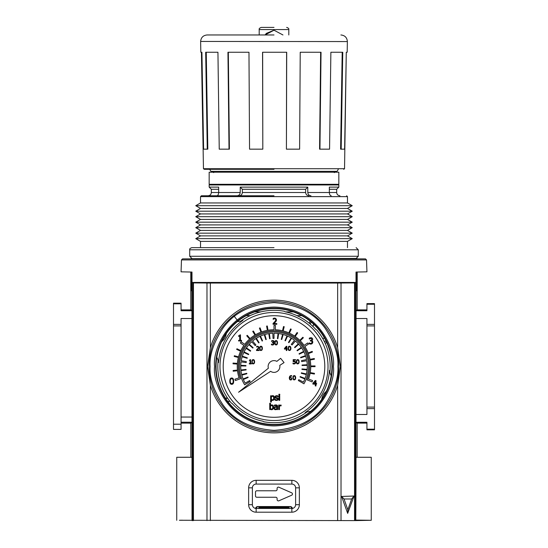 <?xml version="1.0" encoding="UTF-8"?>
<svg xmlns="http://www.w3.org/2000/svg" width="548" height="548" viewBox="0 0 548 548"><rect width="100%" height="100%" fill="white"/><g stroke="black" fill="none" stroke-linecap="round" stroke-linejoin="round"><path stroke-width="0.82" d="M255.615 508.414A2.165 2.165 0 0 1 257.759 506.551L255.608 508.523M292.461 494.015A1.295 1.295 0 0 1 291.687 495.207L278.932 500.783A1.295 1.295 0 0 1 277.11 499.598L277.11 498.557A1.295 1.295 0 0 0 275.815 497.255L256.8 497.255A1.295 1.295 0 0 1 255.498 495.961L255.498 492.07A1.295 1.295 0 0 1 256.8 490.775L275.815 490.775A1.295 1.295 0 0 0 277.11 489.48L277.11 488.432A1.295 1.295 0 0 1 278.932 487.247L291.687 492.83A1.295 1.295 0 0 1 292.461 494.015M191.375 272.055L191.375 290.577L191.779 290.639M325.067 343.055L326.868 342.801M237.743 320.806L233.729 315.614M179.388 520.258L355.173 520.6L355.173 282.912L356.097 282.61L355.981 484.357L355.803 519.525L355.762 520.6L355.173 520.6L371.256 520.299L356.522 520.093M366.605 520.23L368.612 520.258M292.392 508.523L290.241 506.551A2.165 2.165 0 0 1 292.385 508.414M192.437 520.079C171.565 520.367 171.565 520.367 192.437 520.079M179.47 520.258L182.463 520.216M257.759 506.551L290.241 506.551M371.256 520.299L371.256 457.272L355.988 457.272M192.006 457.272L176.744 457.272L176.744 520.299M356.221 290.639L356.625 290.577L356.097 291.104M191.903 291.104L191.375 290.577M355.988 422.515L357.207 423.125L357.207 457.272M357.207 272.055L357.207 309.88L356.008 310.476M356.727 258.656L357.207 258.656M356.625 290.577L356.625 272.055M357.008 258.437L190.793 258.656M190.793 272.055L190.793 309.88L181.066 309.88M181.066 423.125L190.793 423.125L190.793 457.272M191.958 310.463L190.793 309.88M190.793 423.125L191.992 422.529M227.673 398.3L225.906 398.3L227.201 397.608M366.934 429.824L374.496 429.824L366.934 429.824L366.934 422.275L355.988 422.275M357.207 423.125L366.934 423.125M374.496 429.824L374.496 407.102L366.934 407.102L366.934 414.48L355.995 414.48M366.934 407.102L366.934 318.525L356.008 318.525M366.934 324.375L374.496 324.375L374.496 304.243L366.934 304.243L366.934 310.73L356.008 310.73M366.934 309.88L357.207 309.88M310.086 321.169L309.312 323.279M191.958 310.73L181.066 310.73L181.066 303.174L173.504 303.174L173.504 303.811L181.066 303.811M191.964 318.525L181.066 318.525L181.066 324.375L173.504 324.375L173.504 303.811M366.934 304.243L366.934 303.613L374.496 303.613L374.496 304.243M374.496 324.375L374.496 407.102M181.066 324.375L181.066 429.392L173.504 429.392L173.504 325.902L181.066 325.902M173.504 324.375L173.504 325.902M181.477 259.923L181.059 271.835L191.985 272.055L191.999 282.439L356.001 282.439L356.015 272.055L366.941 271.835L366.523 259.923L181.477 259.923L182.518 258.882L365.482 258.882L182.518 258.882M337.65 347.761A66.349 66.349 0 0 0 210.35 347.761L210.35 283.063L337.65 283.063L337.65 347.761L340.438 366.502L337.65 385.244L337.65 520.6M210.35 347.761L207.562 366.502L210.35 385.244A66.349 66.349 0 0 0 337.65 385.244M274 308.565A57.937 57.937 0 0 0 216.063 366.502A57.937 57.937 0 0 0 274 424.44A57.937 57.937 0 0 0 331.937 366.502A57.937 57.937 0 0 0 274 308.565M356.248 272.055L356.097 290.913M356.097 282.61L355.679 282.604L356.001 282.439M191.999 282.439L192.828 282.912L192.828 520.6L192.081 520.6L192.026 518.888L191.903 282.61M210.35 283.063L192.828 282.912M355.173 282.912L337.65 283.063M191.903 290.913L191.752 272.055M341.616 496.461L354.042 496.029L347.665 513.387L341.616 496.461L344.034 498.988L351.652 498.988L347.843 509.791L347.665 513.387M354.042 496.029L351.652 498.988M347.843 509.791L344.034 498.988M291.851 512.195L291.851 508.455A3.761 3.761 0 0 0 295.612 504.694L295.612 487.836A3.761 3.761 0 0 0 291.851 484.076L256.149 484.076A3.761 3.761 0 0 0 252.388 487.836L252.388 504.694A3.761 3.761 0 0 0 256.149 508.455L256.149 512.195L291.851 512.195A7.501 7.501 0 0 0 299.359 504.694L299.359 487.836A7.501 7.501 0 0 0 291.851 480.329L256.149 480.329A7.501 7.501 0 0 0 248.641 487.836L248.641 504.694A7.501 7.501 0 0 0 256.149 512.195M291.851 508.455L256.149 508.455M289.132 506.551L289.132 508.455M258.868 508.455L258.868 506.551M211.323 184.306L338.828 184.306L338.828 172.202L209.165 172.202L209.165 184.306L274 184.306M274 27.4L261.355 27.4L274 27.4M274 195.759L201.383 195.759L274 195.759M274 247.634L191.875 247.634L274 247.634M209.72 169.311L210.891 171.339L337.109 171.339L338.28 169.311M282.953 34.962L274 30.209L282.953 34.962M237.044 195.759C238.88 195.657 239.942 194.574 240.216 192.519L240.216 187.115L307.784 187.115L307.784 192.519L329.341 192.519L329.341 187.115L338.835 187.115L338.835 184.957L338.191 184.306M240.216 187.115L242.36 189.279L305.64 189.279L307.784 187.115M242.36 189.279L242.36 192.519L305.64 192.519L305.64 189.279M347.48 196.629L200.52 196.629L200.52 202.952L347.48 202.952L347.48 196.629L346.617 195.759M347.48 208.446L200.52 208.446L195.759 205.699L352.241 205.699L347.48 208.446L352.241 211.192L195.759 211.192L200.52 213.932L347.48 213.932L352.241 211.192M200.52 213.932L195.759 216.679L352.241 216.679L347.48 213.932M195.759 216.679L200.52 219.426L347.48 219.426L352.241 216.679M200.52 224.913L195.759 222.173L352.241 222.173L347.48 224.913L352.241 227.66L195.759 227.66L200.52 224.913L347.48 224.913M195.759 227.66L200.52 230.407L347.48 230.407L352.241 227.66M200.52 230.407L195.759 233.153L352.241 233.153L347.48 230.407M195.759 233.153L200.52 235.893L347.48 235.893L352.241 233.153M200.52 235.893L195.759 238.64L352.241 238.64L347.48 235.893M200.52 247.634L200.52 241.387L347.48 241.387L352.241 238.64M266.355 33.38L265.047 34.962L274 30.209L266.383 33.353M216.823 195.759C217.885 195.657 218.501 194.574 218.659 192.519L211.323 192.519L211.323 189.279L209.165 187.115L218.659 187.115L218.659 192.519L240.216 192.519M310.956 195.759C309.12 195.657 308.058 194.574 307.784 192.519M329.341 189.279L336.678 189.279L336.678 192.519L329.341 192.519C329.499 194.574 330.115 195.657 331.177 195.759M305.64 192.519C305.928 194.581 306.996 195.663 308.846 195.759M239.154 195.759C241.004 195.663 242.072 194.581 242.36 192.519M211.323 189.279L218.659 189.279M274 169.311L204.281 169.311L274 169.311M200.63 41.559L200.821 52.252L201.931 52.252L201.424 52.252L203.459 168.716L344.541 168.716L346.281 52.252L347.179 52.252L347.37 41.559L200.63 41.449C201.02 37.517 203.178 35.353 207.117 34.962M274 34.962L207.117 34.962L274 34.962M330.876 52.252L342.767 52.252L341.178 149.166L340.609 149.166L342.199 52.252L330.876 52.252L329.56 149.166L319.95 149.166L321.039 52.252L300.229 52.252L299.619 149.166L286.412 149.166L286.707 52.252L262.554 52.252L262.814 149.166L262.65 52.252M319.95 149.166L319.566 149.166L320.649 52.252L300.229 52.252M286.412 149.166L286.604 52.252M229.009 149.166L227.947 52.252L248.97 52.252L228.324 52.252L229.393 149.166L219.234 149.166L217.94 52.252L206.247 52.252L207.822 149.166L203.596 149.166L201.931 52.252M217.94 52.252L205.678 52.252L207.26 149.166M262.814 149.166L249.552 149.166L248.97 52.252M341.178 149.166L344.61 149.166L346.281 52.252M347.179 52.252L346.576 52.252M219.981 366.502A54.019 54.019 0 0 1 274 312.476A54.019 54.019 0 0 1 328.019 366.502A54.019 54.019 0 0 1 274 420.522A54.019 54.019 0 0 1 219.981 366.502M237.373 321.608A17.289 17.289 0 0 0 242.88 320.395A55.629 55.629 0 0 0 218.508 362.605L218.111 360.646A56.191 56.191 0 0 0 231.235 402.951L232.236 403.534A55.814 55.814 0 0 0 262.814 421.186L263.814 421.761A56.191 56.191 0 0 0 307.01 411.973L305.12 412.61A55.629 55.629 0 0 0 329.492 370.4L329.889 372.359A56.191 56.191 0 0 0 316.765 330.054L315.764 329.471A55.814 55.814 0 0 0 285.186 311.819L284.186 311.237A56.191 56.191 0 0 0 240.99 321.032L241.826 320.779M223.207 366.502A50.793 50.793 0 0 0 274 417.288A50.793 50.793 0 0 0 324.793 366.502A50.793 50.793 0 0 0 274 315.71A50.793 50.793 0 0 0 223.207 366.502M321.69 399.403A12.316 12.316 0 0 1 326.341 391.354A12.316 12.316 0 0 0 321.69 399.403M296.605 360.365A3.22 3.22 0 0 0 296.399 361.557A6.179 6.179 0 0 0 296.434 362.468A2.254 2.254 0 0 0 296.694 363.379A1.055 1.055 0 0 0 297.256 363.872A1.466 1.466 0 0 0 298.845 363.194A3.713 3.713 0 0 0 298.804 360.283A1.075 1.075 0 0 0 297.756 359.618L297.694 359.618A1.117 1.117 0 0 0 296.605 360.365M293.146 376.36A3.22 3.22 0 0 0 292.94 377.551A6.179 6.179 0 0 0 292.975 378.463A2.254 2.254 0 0 0 293.242 379.367A1.055 1.055 0 0 0 293.796 379.867A1.466 1.466 0 0 0 295.393 379.189A3.713 3.713 0 0 0 295.345 376.27L295.324 376.25A1.075 1.075 0 0 0 294.297 375.613L294.235 375.613A1.117 1.117 0 0 0 293.146 376.36M289.885 377.483A1.322 1.322 0 0 1 291.68 376.188L291.68 375.654A1.754 1.754 0 0 0 289.851 376.209A3.137 3.137 0 0 0 289.7 379.456A1.233 1.233 0 0 0 291.611 379.6A1.459 1.459 0 0 0 289.885 377.483M288.392 346.966A3.22 3.22 0 0 0 288.186 348.158A6.179 6.179 0 0 0 288.221 349.069A2.254 2.254 0 0 0 288.481 349.973A1.055 1.055 0 0 0 289.043 350.473A1.466 1.466 0 0 0 290.632 349.795A3.713 3.713 0 0 0 290.591 346.877L290.57 346.857A1.075 1.075 0 0 0 289.543 346.22L289.481 346.22A1.117 1.117 0 0 0 288.392 346.966M274.993 341.349A3.22 3.22 0 0 0 274.788 342.541A6.179 6.179 0 0 0 274.822 343.445A2.254 2.254 0 0 0 275.082 344.356A1.055 1.055 0 0 0 275.644 344.85A1.466 1.466 0 0 0 276.562 344.863A1.13 1.13 0 0 0 277.233 344.178A3.713 3.713 0 0 0 277.185 341.26L277.172 341.24A1.075 1.075 0 0 0 276.137 340.596L276.082 340.596A1.117 1.117 0 0 0 274.993 341.349M259.868 346.966A3.22 3.22 0 0 0 259.656 348.158A6.179 6.179 0 0 0 259.697 349.069A2.254 2.254 0 0 0 259.958 349.973A1.055 1.055 0 0 0 260.512 350.473A1.466 1.466 0 0 0 262.108 349.795A3.713 3.713 0 0 0 262.06 346.877L262.047 346.857A1.075 1.075 0 0 0 261.012 346.22L260.951 346.22A1.117 1.117 0 0 0 259.868 346.966M252.087 360.365A3.22 3.22 0 0 0 251.875 361.557A6.179 6.179 0 0 0 251.916 362.468A2.254 2.254 0 0 0 252.176 363.379A1.055 1.055 0 0 0 252.731 363.872A1.466 1.466 0 0 0 254.327 363.194A3.713 3.713 0 0 0 254.279 360.283A1.075 1.075 0 0 0 253.231 359.618L253.169 359.618A1.117 1.117 0 0 0 252.087 360.365M230.112 379.106A4.679 4.679 0 0 0 229.811 380.833A8.987 8.987 0 0 0 229.865 382.161A3.281 3.281 0 0 0 230.249 383.484A1.534 1.534 0 0 0 231.057 384.203A2.13 2.13 0 0 0 232.4 384.216A1.637 1.637 0 0 0 233.373 383.223A5.398 5.398 0 0 0 233.681 381.278A5.617 5.617 0 0 0 233.304 378.976L233.284 378.949A1.562 1.562 0 0 0 231.783 378.01L231.694 378.01A1.623 1.623 0 0 0 230.112 379.106M274.014 408.26A1.377 1.377 0 0 0 274.863 409.596A1.897 1.897 0 0 0 276.863 409.096L276.863 409.575L277.631 409.575L277.631 406.472A1.404 1.404 0 0 0 277.137 405.267A2.199 2.199 0 0 0 275.767 404.924A5.569 5.569 0 0 0 274.384 405.13L274.384 405.91L275.082 405.698A2.795 2.795 0 0 1 276.171 405.63A0.712 0.712 0 0 1 276.802 406.054A1.692 1.692 0 0 1 276.863 406.589A6.302 6.302 0 0 0 274.843 406.931A1.322 1.322 0 0 0 274.014 408.26M275.5 396.019A1.322 1.322 0 0 0 275.233 397.869A2.11 2.11 0 0 0 276.37 398.396A2.165 2.165 0 0 1 277.247 398.697A0.63 0.63 0 0 1 276.487 399.8A2.603 2.603 0 0 1 274.952 399.17L274.952 400.061A3.267 3.267 0 0 0 276.452 400.444A1.904 1.904 0 0 0 277.774 400.026A1.288 1.288 0 0 0 277.22 397.807A3.391 3.391 0 0 1 275.939 397.41A0.589 0.589 0 0 1 276.048 396.464A1.671 1.671 0 0 1 277.377 396.464A2.384 2.384 0 0 1 278.048 396.841L278.048 396.019A2.624 2.624 0 0 0 275.5 396.019M303.948 383.792A34.579 34.579 0 0 0 274 331.924A34.579 34.579 0 0 0 244.675 384.826L250.176 381.387A28.099 28.099 0 0 1 249.669 380.552L245.175 383.141A33.284 33.284 0 0 1 243.36 379.504L248.134 377.483A28.099 28.099 0 0 1 247.949 377.024L243.141 378.969A33.284 33.284 0 0 1 241.853 375.12L246.86 373.777A28.099 28.099 0 0 1 246.737 373.298L241.702 374.551A33.284 33.284 0 0 1 240.962 370.558L246.114 369.927A28.099 28.099 0 0 1 246.059 369.441L240.901 369.982A33.284 33.284 0 0 1 240.723 365.92L245.908 366.009A28.099 28.099 0 0 1 245.922 365.523L240.736 365.338A33.284 33.284 0 0 1 241.038 361.872L246.175 362.591A28.099 28.099 0 0 1 246.333 361.625L241.223 360.721A33.284 33.284 0 0 1 242.168 356.769L247.134 358.289A28.099 28.099 0 0 1 247.278 357.817L242.346 356.214A33.284 33.284 0 0 1 243.833 352.433L248.539 354.631A28.099 28.099 0 0 1 248.744 354.186L244.086 351.912A33.284 33.284 0 0 1 246.086 348.377L250.436 351.2A28.099 28.099 0 0 1 250.71 350.789L246.408 347.891A33.284 33.284 0 0 1 248.881 344.665L252.792 348.069A28.099 28.099 0 0 1 253.121 347.699L249.265 344.233A33.284 33.284 0 0 1 251.731 341.767L255.197 345.624A28.099 28.099 0 0 1 255.943 344.98L252.607 341.007A33.284 33.284 0 0 1 255.875 338.589L258.697 342.938A28.099 28.099 0 0 1 259.108 342.678L256.361 338.274A33.284 33.284 0 0 1 259.937 336.335L262.129 341.041A28.099 28.099 0 0 1 262.574 340.835L260.464 336.095A33.284 33.284 0 0 1 264.266 334.67L265.787 339.637A28.099 28.099 0 0 1 266.253 339.493L264.828 334.506A33.284 33.284 0 0 1 268.794 333.629L269.602 338.753A28.099 28.099 0 0 1 270.089 338.678L269.369 333.54A33.284 33.284 0 0 1 272.836 333.239L273.02 338.424A28.099 28.099 0 0 1 274 338.404L274 333.218A33.284 33.284 0 0 1 278.055 333.465L277.425 338.616A28.099 28.099 0 0 1 277.911 338.678L278.631 333.54A33.284 33.284 0 0 1 282.617 334.355L281.275 339.363A28.099 28.099 0 0 1 281.747 339.493L283.172 334.506A33.284 33.284 0 0 1 287.008 335.862L284.981 340.637A28.099 28.099 0 0 1 285.426 340.835L287.536 336.095A33.284 33.284 0 0 1 291.146 337.972L288.474 342.418A28.099 28.099 0 0 1 288.892 342.678L291.639 338.274A33.284 33.284 0 0 1 294.488 340.274L291.296 344.363A28.099 28.099 0 0 1 292.057 344.98L295.393 341.007A33.284 33.284 0 0 1 298.345 343.802L294.55 347.343A28.099 28.099 0 0 1 294.879 347.699L298.735 344.233A33.284 33.284 0 0 1 301.263 347.411L297.016 350.384A28.099 28.099 0 0 1 297.29 350.789L301.592 347.891A33.284 33.284 0 0 1 303.654 351.391L299.037 353.748A28.099 28.099 0 0 1 299.256 354.186L303.914 351.912A33.284 33.284 0 0 1 305.469 355.666L300.564 357.358A28.099 28.099 0 0 1 300.722 357.817L305.654 356.214A33.284 33.284 0 0 1 306.558 359.584L301.482 360.659A28.099 28.099 0 0 1 301.667 361.625L306.777 360.721A33.284 33.284 0 0 1 307.236 364.763L302.058 365.03A28.099 28.099 0 0 1 302.078 365.523L307.264 365.338A33.284 33.284 0 0 1 307.154 369.4L301.989 368.948A28.099 28.099 0 0 1 301.941 369.441L307.099 369.982A33.284 33.284 0 0 1 306.428 373.989L301.379 372.825A28.099 28.099 0 0 1 301.263 373.298L306.298 374.551A33.284 33.284 0 0 1 305.072 378.428L300.229 376.572A28.099 28.099 0 0 1 300.051 377.024L304.859 378.969A33.284 33.284 0 0 1 303.387 382.127L298.811 379.695A28.099 28.099 0 0 1 298.331 380.552L303.948 383.792M238.339 366.502A35.661 35.661 0 0 1 274 330.841A35.661 35.661 0 0 1 307.065 379.86L312.072 381.888A41.066 41.066 0 0 0 312.586 380.545L308.524 379.065A36.743 36.743 0 0 0 310.113 373.263L314.36 374.058A41.066 41.066 0 0 0 314.49 373.352L310.23 372.626A36.743 36.743 0 0 0 310.743 366.633L315.066 366.646A41.066 41.066 0 0 0 315.059 365.927L310.737 365.989A36.743 36.743 0 0 0 310.161 359.995L314.415 359.228A41.066 41.066 0 0 0 314.285 358.529L310.045 359.365A36.743 36.743 0 0 0 308.394 353.576L312.435 352.056A41.066 41.066 0 0 0 312.182 351.384L308.161 352.974A36.743 36.743 0 0 0 304.811 346.494L308.442 344.137A41.066 41.066 0 0 0 307.64 342.952L304.099 345.425A36.743 36.743 0 0 0 300.249 340.794L303.339 337.774A41.066 41.066 0 0 0 302.832 337.267L299.797 340.342A36.743 36.743 0 0 0 295.18 336.479L297.674 332.944A41.066 41.066 0 0 0 297.084 332.54L294.653 336.116A36.743 36.743 0 0 0 289.413 333.15L291.228 329.225A41.066 41.066 0 0 0 290.57 328.93L288.83 332.883A36.743 36.743 0 0 0 283.138 330.917L284.213 326.731A41.066 41.066 0 0 0 283.515 326.553L282.515 330.759A36.743 36.743 0 0 0 275.281 329.78L275.432 325.464A41.066 41.066 0 0 0 274 325.437L274 329.759A36.743 36.743 0 0 0 267.999 330.252L267.294 325.992A41.066 41.066 0 0 0 266.588 326.115L267.369 330.362A36.743 36.743 0 0 0 261.554 331.93L260.088 327.868A41.066 41.066 0 0 0 259.416 328.115L260.951 332.156A36.743 36.743 0 0 0 255.519 334.746L253.347 331.013A41.066 41.066 0 0 0 252.731 331.376L254.964 335.075A36.743 36.743 0 0 0 250.087 338.602L247.278 335.321A41.066 41.066 0 0 0 246.737 335.794L249.607 339.027A36.743 36.743 0 0 0 244.655 344.391L241.202 341.788A41.066 41.066 0 0 0 240.36 342.952L243.901 345.425A36.743 36.743 0 0 0 240.867 350.624L236.969 348.761A41.066 41.066 0 0 0 236.661 349.405L240.593 351.206A36.743 36.743 0 0 0 238.544 356.871L234.373 355.734A41.066 41.066 0 0 0 234.188 356.426L238.38 357.488A36.743 36.743 0 0 0 237.387 363.427L233.078 363.064A41.066 41.066 0 0 0 233.023 363.783L237.339 364.064A36.743 36.743 0 0 0 237.435 370.085L233.133 370.51A41.066 41.066 0 0 0 233.208 371.222L237.503 370.722A36.743 36.743 0 0 0 239.058 377.853L234.948 379.189A41.066 41.066 0 0 0 235.414 380.545L240.49 378.695A35.661 35.661 0 0 1 238.339 366.502M279.877 366.502A5.877 5.877 0 0 1 270.637 371.325L238.572 392.238L268.376 368.208A5.877 5.877 0 0 1 276.856 361.365L280.624 358.33L284.056 362.577L279.768 365.372A5.877 5.877 0 0 1 279.877 366.502M296.776 361.612A2.343 2.343 0 0 1 296.927 360.742A0.815 0.815 0 0 1 297.715 360.2L297.756 360.2A0.781 0.781 0 0 1 298.509 360.666A3.459 3.459 0 0 1 298.708 361.831A2.699 2.699 0 0 1 298.557 362.803A0.822 0.822 0 0 1 296.989 362.934A1.644 1.644 0 0 1 296.804 362.269A4.494 4.494 0 0 1 296.776 361.612M293.317 377.599A2.343 2.343 0 0 1 293.468 376.736A0.815 0.815 0 0 1 294.255 376.188L294.303 376.188A0.781 0.781 0 0 1 295.05 376.661A3.459 3.459 0 0 1 295.249 377.825A2.699 2.699 0 0 1 295.098 378.798A0.822 0.822 0 0 1 293.529 378.928A1.644 1.644 0 0 1 293.344 378.264A4.494 4.494 0 0 1 293.317 377.599M290.015 379.01A2.952 2.952 0 0 1 289.885 377.887A1.466 1.466 0 0 1 291.104 377.736A1.171 1.171 0 0 1 291.207 379.319A0.74 0.74 0 0 1 290.015 379.01M288.563 348.206A2.343 2.343 0 0 1 288.714 347.343A0.815 0.815 0 0 1 289.502 346.795L289.543 346.795A0.781 0.781 0 0 1 290.296 347.268A3.459 3.459 0 0 1 290.495 348.432A2.699 2.699 0 0 1 290.344 349.405A0.822 0.822 0 0 1 288.775 349.535A1.644 1.644 0 0 1 288.591 348.871A4.494 4.494 0 0 1 288.563 348.206M275.165 342.589A2.343 2.343 0 0 1 275.315 341.726A0.815 0.815 0 0 1 276.103 341.178L276.144 341.178A0.781 0.781 0 0 1 276.898 341.644A3.459 3.459 0 0 1 277.096 342.808A2.699 2.699 0 0 1 276.946 343.781A0.822 0.822 0 0 1 275.377 343.911A1.644 1.644 0 0 1 275.185 343.254A4.494 4.494 0 0 1 275.165 342.589M260.033 348.206A2.343 2.343 0 0 1 260.184 347.343A0.815 0.815 0 0 1 260.971 346.795L261.019 346.795A0.781 0.781 0 0 1 261.766 347.268A3.459 3.459 0 0 1 261.965 348.432A2.699 2.699 0 0 1 261.814 349.405A0.822 0.822 0 0 1 260.252 349.535A1.644 1.644 0 0 1 260.06 348.871A4.494 4.494 0 0 1 260.033 348.206M252.251 361.612A2.343 2.343 0 0 1 252.402 360.742A0.815 0.815 0 0 1 253.19 360.2L253.238 360.2A0.781 0.781 0 0 1 253.984 360.666A3.459 3.459 0 0 1 254.183 361.831A2.699 2.699 0 0 1 254.032 362.803A0.822 0.822 0 0 1 252.47 362.934A1.644 1.644 0 0 1 252.279 362.269A4.494 4.494 0 0 1 252.251 361.612M230.311 381.901A6.74 6.74 0 0 1 230.27 380.908A3.507 3.507 0 0 1 230.496 379.606A1.219 1.219 0 0 1 231.681 378.784L231.742 378.784A1.171 1.171 0 0 1 232.873 379.49A5.185 5.185 0 0 1 233.167 381.237A4.048 4.048 0 0 1 232.941 382.696A1.226 1.226 0 0 1 232.208 383.436A1.603 1.603 0 0 1 231.201 383.429A1.151 1.151 0 0 1 230.592 382.888A2.459 2.459 0 0 1 230.311 381.901M275.034 408.808A0.692 0.692 0 0 1 275.507 407.383A8.583 8.583 0 0 1 276.863 407.198L276.863 408.459A2.665 2.665 0 0 1 276.315 408.842A1.288 1.288 0 0 1 275.034 408.808M331.191 375.777A17.289 17.289 0 0 1 329.492 370.4M305.12 412.61A17.289 17.289 0 0 1 310.627 411.39M216.809 357.228A17.289 17.289 0 0 1 218.508 362.605M226.31 333.602A12.316 12.316 0 0 1 221.659 341.651M272.445 344.5A2.445 2.445 0 0 1 271.424 344.137L271.424 344.74A2.562 2.562 0 0 0 273.096 344.932A1.295 1.295 0 0 0 273.829 343.062A0.877 0.877 0 0 0 273.11 342.61L273.11 342.562A0.945 0.945 0 0 0 273.096 340.616A3.014 3.014 0 0 0 271.534 340.87L271.534 341.459A1.658 1.658 0 0 1 272.931 341.144A0.575 0.575 0 0 1 272.534 342.384L272.274 342.843A1.391 1.391 0 0 1 273.205 343.123A0.856 0.856 0 0 1 272.445 344.5M274.527 321.971A25.859 25.859 0 0 1 273.068 323.423L273.068 324.286L276.795 324.286L276.795 323.587L273.829 323.587A13.57 13.57 0 0 0 276.233 320.977A1.987 1.987 0 0 0 274.747 318.1A4.076 4.076 0 0 0 273.192 318.463L273.192 319.354L273.829 318.998A1.788 1.788 0 0 1 275.082 318.861A0.863 0.863 0 0 1 275.658 319.395A1.747 1.747 0 0 1 275.322 320.991A7.946 7.946 0 0 1 274.527 321.971M315.97 380.552L315.271 380.552L312.901 383.333L312.901 384.114L315.271 384.114L315.271 385.956L315.97 385.956L315.97 384.114L316.614 384.114L316.614 383.531L315.97 383.531L315.97 380.552M309.182 342.856L309.12 343.712A3.966 3.966 0 0 0 310.771 344.089A2 2 0 0 0 312.798 342.164A1.425 1.425 0 0 0 311.559 340.651L311.559 340.596A1.425 1.425 0 0 0 312.552 338.616A1.802 1.802 0 0 0 311.004 337.726A5.138 5.138 0 0 0 309.284 338.15L309.284 339.034L310.757 338.431A0.959 0.959 0 0 1 311.209 340.24A2.671 2.671 0 0 1 310.353 340.335L310.353 341.014A4.85 4.85 0 0 1 311.168 341.048A0.925 0.925 0 0 1 311.97 342.103A1.281 1.281 0 0 1 310.723 343.384A2.884 2.884 0 0 1 309.182 342.856M294.255 363.434A2.007 2.007 0 0 1 292.988 363.112L292.988 363.728A2.103 2.103 0 0 0 294.872 363.728A1.356 1.356 0 0 0 293.721 361.255L293.721 360.084L295.502 360.084L295.502 359.618L293.166 359.618L293.166 361.796A3.336 3.336 0 0 1 294.276 361.707A0.87 0.87 0 0 1 294.255 363.434M286.844 346.309L286.296 346.309L284.453 348.473L284.453 349.083L286.296 349.083L286.296 350.521L286.844 350.521L286.844 349.083L287.344 349.083L286.844 348.631L286.844 346.309M258.218 347.083A1.062 1.062 0 0 1 258.06 348.316L256.519 349.912L256.519 350.528L259.122 350.528L259.122 350.035L257.067 350.035L258.272 348.843A1.699 1.699 0 0 0 258.814 347.281A1.192 1.192 0 0 0 258.019 346.377A2.034 2.034 0 0 0 256.622 346.466L256.622 347.083A1.158 1.158 0 0 1 258.218 347.083M250.059 363.482L249.292 363.482L249.292 363.934L251.34 363.934L251.34 363.482L250.6 363.482L250.6 359.687L250.059 359.687A0.795 0.795 0 0 1 249.299 360.289L250.059 360.673L250.059 363.482M239.695 340.342L238.599 340.342L238.599 340.966L241.552 340.966L241.552 340.342L240.476 340.342L240.476 334.89L239.846 334.89A0.801 0.801 0 0 1 239.442 335.595A2.062 2.062 0 0 1 238.599 335.739L238.599 336.287L239.695 336.287L239.695 340.342M270.5 403.253L269.739 403.253L269.739 409.575L270.602 409.397A1.726 1.726 0 0 0 273.103 408.883A3.507 3.507 0 0 0 273.199 405.678A1.582 1.582 0 0 0 271.144 405.075A2.925 2.925 0 0 0 270.5 405.513L270.5 403.253M271.397 395.793L270.63 395.793L270.63 402.006L271.397 402.006L271.397 400.102A1.884 1.884 0 0 0 273.993 399.615A3.439 3.439 0 0 0 274.089 396.416A1.425 1.425 0 0 0 272.781 395.663A2.213 2.213 0 0 0 271.397 396.266L271.397 395.793M279.473 405.034L278.706 405.034L278.706 409.575L279.473 409.575L279.473 406.356A1.76 1.76 0 0 1 281.11 405.856L281.11 405.061A1.973 1.973 0 0 0 279.473 405.712L279.473 405.034M279.775 395.04L279.775 394.245L278.905 394.245L278.905 395.04L279.775 395.04M279.72 400.335L279.72 395.793L278.953 395.793L278.953 400.335L279.72 400.335M315.271 383.531L313.483 383.531L315.271 381.422L315.271 383.531M284.926 348.603L286.351 346.918L286.351 348.603L284.926 348.603M270.5 408.753L270.5 406.15A1.973 1.973 0 0 1 271.705 405.63A0.87 0.87 0 0 1 272.582 406.198A3.185 3.185 0 0 1 272.753 407.287A2.397 2.397 0 0 1 272.514 408.466A1.055 1.055 0 0 1 271.507 409.02A2.076 2.076 0 0 1 270.5 408.753M273.397 399.184A1.096 1.096 0 0 1 272.397 399.732A2.055 2.055 0 0 1 271.397 399.485L271.397 396.903A2.706 2.706 0 0 1 271.952 396.54A1.089 1.089 0 0 1 273.466 396.951A2.624 2.624 0 0 1 273.651 398.026A2.178 2.178 0 0 1 273.397 399.184M254.704 311.874L260.841 311.874M326.101 341.157A13.769 13.769 0 0 1 324.252 341.356M229.927 401.362L227.721 401.362M250.162 315.614L246.299 315.614M366.934 429.194L374.496 429.194M374.496 408.63L366.934 408.63M285.44 311.874L293.296 311.874M310.38 324.169A13.769 13.769 0 0 1 311.127 322.019M324.615 338.308L322.594 338.287M313.011 326.587L313.531 324.149M181.066 422.227L191.992 422.227M191.992 417.042L181.066 417.042M366.934 325.902L374.496 325.902M301.701 315.614L296.934 315.614M181.066 424.207L173.504 424.207M338.924 366.502A64.924 64.924 0 0 1 274 431.427A64.924 64.924 0 0 1 209.076 366.502A64.924 64.924 0 0 1 274 301.578A64.924 64.924 0 0 1 338.924 366.502M337.849 366.502C338.698 377.599 334.444 390.368 325.08 404.808C313.99 420.309 296.961 428.817 274 430.351C251.039 428.817 234.01 420.309 222.92 404.808C213.556 390.368 209.302 377.599 210.151 366.502C209.302 355.405 213.556 342.637 222.92 328.19C234.01 312.696 251.039 304.188 274 302.654C296.961 304.188 313.99 312.696 325.08 328.19C334.444 342.637 338.698 355.405 337.849 366.502M214.583 366.502C212.199 383.881 230.023 425.111 274 425.919C317.977 425.111 335.801 383.881 333.417 366.502C335.801 349.124 317.977 307.894 274 307.086C230.023 307.894 212.199 349.124 214.583 366.502M332.335 366.502A58.335 58.335 0 0 1 274 424.837A58.335 58.335 0 0 1 215.665 366.502A58.335 58.335 0 0 1 274 308.168A58.335 58.335 0 0 1 332.335 366.502M354.556 520.6L354.556 282.932M341.02 283.069L341.02 520.6M206.98 520.6L206.98 283.069M193.444 282.932L193.444 520.6M210.35 520.6L210.35 385.244M252.388 487.836L248.641 487.836M248.641 504.694L252.388 504.694M291.851 484.076L291.851 480.329M256.149 480.329L256.149 484.076M295.612 504.694L299.359 504.694M299.359 487.836L295.612 487.836M258.868 507.688L289.132 507.688M258.868 507.256L289.132 507.256M209.165 187.115L209.165 184.957L338.835 184.957M288.803 34.962L288.803 29.565L259.197 29.565C258.896 28.715 259.615 27.989 261.355 27.4M358.289 249.792L358.289 256.279L189.711 256.279L189.711 249.792L358.289 249.792L356.125 247.634M366.523 259.923L365.482 258.882M334.301 172.634L335.595 171.339M209.165 184.957L209.809 184.306M200.52 196.629L201.383 195.759M189.711 249.792C189.409 248.943 190.129 248.223 191.875 247.634M189.711 256.279L191.875 258.437M347.48 202.952L352.241 205.699M347.48 219.426L352.241 222.173M347.48 247.634L347.48 241.387M213.699 172.634L212.405 171.339M259.197 34.962L259.197 29.565M288.803 29.565C289.104 28.715 288.385 27.989 286.645 27.4M336.678 189.279L338.835 187.115M336.678 192.519C336.876 194.485 337.958 195.568 339.918 195.759M211.323 192.519C211.124 194.485 210.042 195.568 208.082 195.759M200.52 202.952L195.759 205.699M200.52 208.446L195.759 211.192M200.52 219.426L195.759 222.173M200.52 241.387L195.759 238.64M358.289 256.279L356.125 258.437M203.459 168.716L204.281 169.311M347.37 41.559L347.37 41.449C346.98 37.517 344.822 35.353 340.883 34.962M344.541 168.716L343.719 169.311"/></g></svg>
